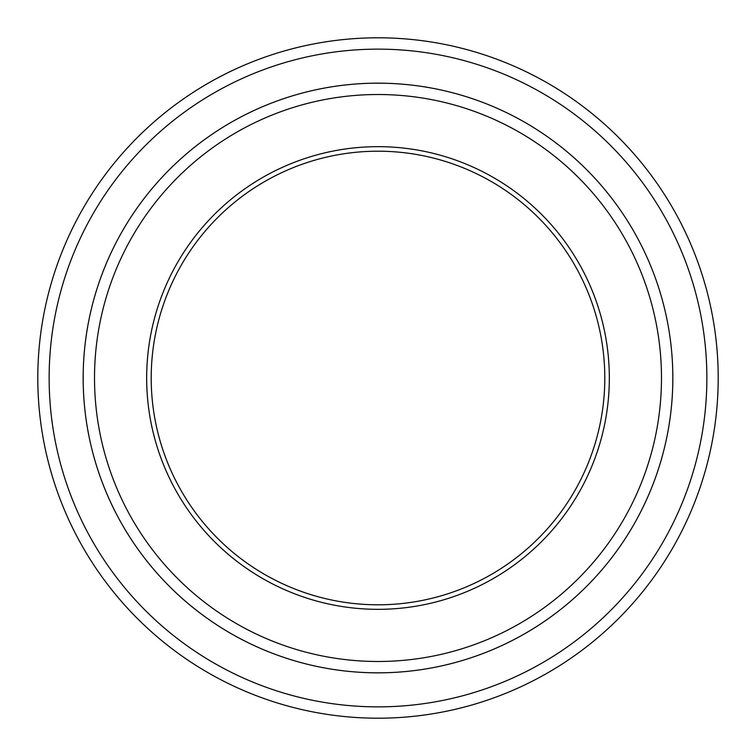 <?xml version="1.0" encoding="UTF-8"?>
<svg xmlns="http://www.w3.org/2000/svg" width="756" height="756" viewBox="0 0 756 756"><rect width="100%" height="100%" fill="white"/><g stroke="black" fill="none" stroke-linecap="round" stroke-linejoin="round"><path stroke-width="1.13" d="M49.14 378A328.86 328.86 0 0 0 542.43 662.804A328.86 328.86 0 0 0 542.43 93.196A328.86 328.86 0 0 0 49.14 378M672.84 378A294.84 294.84 0 0 1 230.58 633.339A294.84 294.84 0 0 1 230.58 122.661A294.84 294.84 0 0 1 672.84 378A294.831 294.831 0 0 0 378 83.169A294.831 294.831 0 0 0 83.169 378A294.831 294.831 0 0 0 378 672.831A294.831 294.831 0 0 0 672.831 378M146.664 378A231.336 231.336 0 0 0 493.668 578.34A231.336 231.336 0 0 0 493.668 177.66A231.336 231.336 0 0 0 146.664 378M94.509 378A283.491 283.491 0 0 0 519.741 623.511A283.491 283.491 0 0 0 519.741 132.489A283.491 283.491 0 0 0 94.509 378M718.2 378A340.2 340.2 0 0 0 378 37.8A340.2 340.2 0 0 0 37.8 378A340.2 340.2 0 0 0 378 718.2A340.2 340.2 0 0 0 718.2 378M604.8 378A226.8 226.8 0 0 0 378 151.2A226.8 226.8 0 0 0 151.2 378A226.8 226.8 0 0 0 378 604.8A226.8 226.8 0 0 0 604.8 378"/></g></svg>
